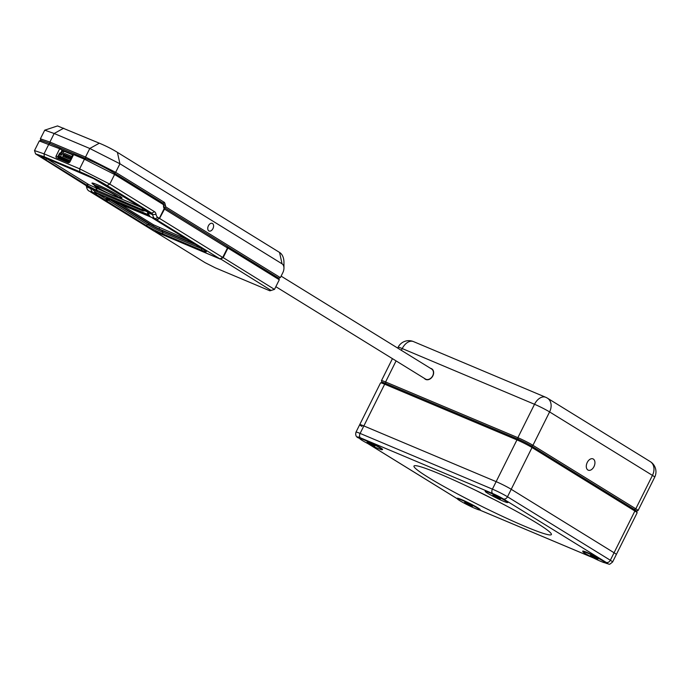 <?xml version="1.0" encoding="UTF-8"?>
<svg xmlns="http://www.w3.org/2000/svg" width="690" height="690" viewBox="0 0 690 690"><rect width="100%" height="100%" fill="white"/><g stroke="black" fill="none" stroke-linecap="round" stroke-linejoin="round"><path stroke-width="1.03" d="M119.189 195.796A14.947 1.139 26.5 0 1 120.509 197.055A14.947 1.139 26.5 0 1 120.431 197.107L118.792 197.625A13.705 1.044 -153.5 0 0 116.291 195.529A13.705 1.044 -153.5 0 0 102.379 188.267A13.705 1.044 -153.5 0 0 94.332 185.429A13.705 1.044 -153.5 0 0 96.91 187.37A13.705 1.044 -153.5 0 0 109.891 194.209A13.705 1.044 -153.5 0 0 118.792 197.625M100.378 187.611A11.307 0.863 26.5 0 1 114.592 194.822A11.307 0.863 26.5 0 1 116.636 196.288A11.307 0.863 26.5 0 1 112.815 195.287A11.307 0.863 26.5 0 1 101.214 189.603A11.307 0.863 26.5 0 1 96.695 186.343A11.307 0.863 26.5 0 1 100.378 187.611M94.332 185.429L93.754 183.816A14.947 1.139 26.5 0 1 93.754 183.713A14.947 1.139 26.5 0 1 95.6 184.023M62.902 156.268L70.363 159.407M70.337 159.114L71.079 157.613L70.406 157.329L69.975 158.183L69.052 156.759L68.621 157.613L67.939 157.329L68.37 156.475L66.585 156.759L67.016 155.897L66.335 155.612L65.904 156.475L65.231 156.19L65.654 155.328L63.868 155.612L64.299 154.758L63.618 154.474L62.876 155.975M71.079 157.613L70.432 159.295M62.799 156.087L63.618 154.474M71.544 158.001L70.57 159.537M70.535 157.191L69.664 158.053M70.173 157.044L69.725 157.044M70.406 157.329L69.888 156.863M69.172 156.621L68.31 157.484M68.819 156.466L68.37 156.475M69.052 156.759L68.534 156.294M67.818 156.052L66.956 156.915M67.456 155.897L67.016 155.897M67.689 156.19L67.18 155.724M66.464 155.474L65.593 156.337M66.102 155.328L65.654 155.328M66.335 155.612L65.817 155.155M65.102 154.905L64.239 155.768M64.748 154.758L64.299 154.758M64.981 155.043L64.463 154.577M71.855 156.492L64.8 153.491L63.73 154.206M71.864 156.466L71.381 157.432M94.176 184.998A16.793 1.276 26.5 0 1 92.063 183.048A16.793 1.276 26.5 0 1 97.773 184.903A16.793 1.276 26.5 0 1 113.35 192.45A16.793 1.276 26.5 0 1 122.035 197.987A16.793 1.276 26.5 0 1 119.223 197.487M275.845 286.695L425.454 379.026A5.874 4.485 -58.3 0 0 430.31 378.56A5.874 4.485 -58.3 0 0 433.389 373.549A5.874 4.485 -58.3 0 0 431.621 369.021L281.106 276.129M212.951 228.597A4.14 2.657 112.8 0 0 212.279 223.37A4.14 2.657 112.8 0 0 208.397 225.785A4.14 2.657 112.8 0 0 209.061 231.012A4.14 2.657 112.8 0 0 212.951 228.597M90.623 191.975L153.836 231.012L219.981 258.871L156.768 219.851L152.525 218.066L203.878 249.754A13.196 1.009 26.5 0 1 206.353 251.626A13.196 1.009 26.5 0 1 201.799 250.306L162.788 233.876A13.196 1.009 26.5 0 1 146.211 225.475L94.866 193.787L90.623 192.001M94.866 193.787L97.316 193.528L105.855 198.798L106.769 200.945L95.03 193.7M149.178 215.366L97.316 193.528M156.768 219.851L159.554 218.445L164.505 209.096L163.961 207.371M74.787 153.956L85.638 158.528C96.428 163.107 105.967 167.946 114.281 173.043L162.573 202.851A3.597 2.312 -67.2 0 1 163.521 204.939L163.53 205.577A3.597 2.312 112.8 0 0 163.91 207.078L164.194 208.553A4.795 3.079 -67.2 0 1 163.53 206.31L163.521 205.672A2.398 1.535 112.8 0 0 162.892 204.283L114.592 174.475L84.447 159.192L73.597 154.62L74.787 153.956L60.884 148.1L59.685 148.764L39.304 140.95L34.5 150.575L44.031 153.827L79.643 168.826L109.788 184.109L154.534 211.718A5.994 3.847 -67.2 0 1 156.026 214.297A7.193 4.614 112.8 0 0 157.829 217.393L159.33 218.316L164.194 208.553M159.33 218.316L156.561 219.748L150.722 216.988A9.591 6.158 -67.2 0 1 148.738 214.435A9.591 6.158 -67.2 0 1 148.324 212.865L148.031 212.115L145.081 210.864L142.968 210.959L97.143 191.656L91.994 187.973L93.944 188.982L90.744 187.991L97.212 193.459L149.152 215.332M97.212 193.459A3.657 2.795 -58.3 0 0 94.763 193.718L88.915 190.966A9.591 6.158 112.8 0 1 86.526 186.835A3.597 2.312 -67.2 0 0 85.62 185.291L91.994 187.973A8.228 0.63 -153.5 0 1 86.535 185.006A3.657 2.795 121.7 0 1 88.984 184.739L108.623 193.605M227.338 247.374L227.105 246.356M73.537 154.733L60.349 149.178L60.884 148.1L50.025 143.537L40.995 140.346L39.39 140.881M69.578 162.34A1.682 1.285 121.7 0 1 69.414 162.288L58.728 157.786A1.682 1.285 121.7 0 1 58.288 155.785L59.271 153.818A1.682 1.285 121.7 0 1 60.375 152.809L60.608 152.732A0.716 0.552 -58.3 0 0 61.082 152.3L61.824 150.808A1.682 1.285 121.7 0 1 62.35 150.135L73.356 154.767A1.682 1.285 121.7 0 1 73.235 155.336M60.349 149.178L62.169 150.299M64.55 151.455L72.545 154.819L64.662 151.481A0.716 0.552 121.7 0 0 63.834 151.912L62.505 151.093L61.764 152.585A1.682 1.285 121.7 0 1 60.651 153.594L60.418 153.672A0.716 0.552 -58.3 0 0 59.944 154.103L58.961 156.069A0.716 0.552 -58.3 0 0 59.15 156.932L69.837 161.425A0.716 0.552 -58.3 0 0 70.199 161.434M164.16 207.457L227.096 246.296L227.467 247.952L164.505 209.096M159.554 218.445L222.723 257.43L219.981 258.871M159.554 227.855L159.002 228.916L153.033 225.889L153.551 224.811L187.344 239.551M119.896 204.042L153.551 224.811M112.772 201.04L153.033 225.889M159.002 228.916L193.933 243.622M151.076 217.203A11.997 0.914 -153.5 0 0 148.876 216.246L109.865 199.815A11.997 0.914 -153.5 0 0 105.794 198.487A11.997 0.914 -153.5 0 0 105.855 198.798M222.723 257.43L227.467 247.952M44.729 130.177L57.529 125.934L99.326 143.184C106.148 146.03 112.177 149.083 117.412 152.352L279.545 252.419A16.793 10.773 -67.2 0 1 283.952 262.407L283.952 268.117A7.193 4.614 112.8 0 0 282.063 263.83L119.931 163.772L89.786 148.488L54.165 133.498L44.729 130.177L40.374 138.802L49.904 142.054L85.517 157.053L115.661 172.336L164.539 202.498L165.893 206.974L280.364 277.622L282.814 272.697A7.193 4.614 112.8 0 0 283.952 268.117M40.908 140.518L40.374 138.802M163.53 206.31L164.47 207.664M280.364 277.622L278.708 278.165L227.096 246.313M59.28 158.139A1.682 1.285 -58.3 0 0 59.211 158.924M154.241 231.185L205.042 262.631L215.332 267.841L269.894 290.818L274.491 289.395L279.295 279.761L278.708 278.165M279.295 279.761L227.933 248.064L223.137 257.698L220.369 259.121L154.206 231.167M222.758 257.344L274.491 289.395M271.187 290.481L220.257 258.724M93.944 188.982L145.081 210.864L145.4 210.459A8.228 0.63 -153.5 0 0 145.547 210.372A8.228 0.63 -153.5 0 0 143.994 209.199L93.65 178.607L47.662 158.864L41.15 156.492L45.23 159.511L86.535 185.006M144.771 210.39L151.766 213.141L107.028 185.532C99.084 180.651 90.045 176.071 79.893 171.784L44.281 156.785L35.578 153.887L85.62 185.291M149.342 215.108C147.496 213.822 147.065 212.831 148.031 212.115M90.744 187.991L90.864 188.663A9.591 6.158 112.8 0 0 93.262 192.795L94.763 193.718M156.561 219.748L155.06 218.816A9.591 6.158 -67.2 0 1 152.662 214.694A3.597 2.312 112.8 0 0 151.766 213.141L154.534 211.718M45.954 158.157L88.984 184.739M117.835 197.478L140.424 206.991M227.45 247.149L227.933 248.064M35.578 153.887L34.5 150.575M59.685 148.764L56.166 155.828A1.682 1.285 -58.3 0 0 56.606 157.829L68.138 162.685A1.682 1.285 -58.3 0 0 70.07 161.684L73.597 154.62M60.211 157.372A0.716 0.552 121.7 0 1 60.297 156.897L61.272 154.922A0.716 0.552 121.7 0 1 61.755 154.491L61.979 154.413A1.682 1.285 121.7 0 0 63.092 153.404L63.834 151.912M71.7 158.424A0.716 0.552 -58.3 0 0 71.691 158.415L71.605 158.208A1.682 1.285 121.7 0 1 71.717 156.777L72.459 155.285A0.716 0.552 -58.3 0 0 72.269 154.422L63.333 150.662A0.716 0.552 -58.3 0 0 62.505 151.093M69.397 162.478L60.185 158.459L59.823 159.183M60.642 157.553L61.031 156.759L70.458 160.917M69.509 160.339L69.121 161.124M68.664 162.029L68.31 162.745M368.451 443.152L374.894 446.016L367.943 442.368L367.089 442.126L368.451 443.152M367.943 442.368L367.278 442.411L370.306 444.144L374.67 445.809M382.174 449.699L382.346 449.354A12.524 0.957 -153.5 0 0 382.355 449.285A12.524 0.957 -153.5 0 0 374.799 444.567A12.524 0.957 -153.5 0 0 362.517 438.814A12.524 0.957 -153.5 0 0 359.99 438.133A12.524 0.957 -153.5 0 0 359.939 438.176L359.766 438.521A12.524 0.957 -153.5 0 0 366.959 443.118A12.524 0.957 -153.5 0 0 379.595 449.061A12.524 0.957 -153.5 0 0 382.174 449.699A12.524 0.957 -153.5 0 0 374.981 445.102A12.524 0.957 -153.5 0 0 362.345 439.159A12.524 0.957 -153.5 0 0 359.766 438.521M370.599 443.558L370.306 444.144M466.035 503.372L472.469 506.236L465.517 502.587L464.663 502.346L466.035 503.372M465.517 502.587L464.853 502.631L467.88 504.364L472.245 506.029M479.748 509.919L479.921 509.574A12.524 0.957 -153.5 0 0 479.93 509.505A12.524 0.957 -153.5 0 0 472.374 504.787A12.524 0.957 -153.5 0 0 460.092 499.034A12.524 0.957 -153.5 0 0 457.565 498.352A12.524 0.957 -153.5 0 0 457.513 498.396L457.341 498.741A12.524 0.957 -153.5 0 0 464.534 503.338A12.524 0.957 -153.5 0 0 477.17 509.28A12.524 0.957 -153.5 0 0 479.748 509.919A12.524 0.957 -153.5 0 0 472.555 505.322A12.524 0.957 -153.5 0 0 459.92 499.379A12.524 0.957 -153.5 0 0 457.341 498.741M468.182 503.778L467.88 504.364M591.537 556.218L597.971 559.081L591.019 555.441L590.355 555.485L591.537 556.218M591.019 555.441L590.355 555.485L593.383 557.218L597.747 558.874M605.251 562.764L605.423 562.419A12.524 0.957 -153.5 0 0 605.432 562.35A12.524 0.957 -153.5 0 0 597.885 557.641A12.524 0.957 -153.5 0 0 585.594 551.888A12.524 0.957 -153.5 0 0 583.067 551.207A12.524 0.957 -153.5 0 0 583.016 551.25L582.843 551.595A12.524 0.957 -153.5 0 0 590.045 556.192A12.524 0.957 -153.5 0 0 602.672 562.126A12.524 0.957 -153.5 0 0 605.251 562.764A12.524 0.957 -153.5 0 0 598.058 558.167A12.524 0.957 -153.5 0 0 585.422 552.233A12.524 0.957 -153.5 0 0 582.843 551.595M593.685 556.623L593.383 557.218M493.954 495.998L500.397 498.861L493.445 495.222L492.781 495.265L493.954 495.998M493.445 495.222L492.781 495.265L495.808 496.998L500.172 498.654M507.676 502.544L507.849 502.199A12.524 0.957 -153.5 0 0 507.857 502.13A12.524 0.957 -153.5 0 0 500.302 497.421A12.524 0.957 -153.5 0 0 488.02 491.668A12.524 0.957 -153.5 0 0 485.493 490.987A12.524 0.957 -153.5 0 0 485.441 491.03L485.268 491.375A12.524 0.957 -153.5 0 0 492.462 495.972A12.524 0.957 -153.5 0 0 505.097 501.906A12.524 0.957 -153.5 0 0 507.676 502.544A12.524 0.957 -153.5 0 0 500.483 497.947A12.524 0.957 -153.5 0 0 487.847 492.013A12.524 0.957 -153.5 0 0 485.268 491.375M496.11 496.403L495.808 496.998M605.303 562.919A3.597 2.312 -67.2 0 1 605.07 562.842A8.392 0.638 -153.5 0 0 606.191 562.393A3.597 2.743 -58.3 0 0 610.331 560.254A11.997 0.914 26.5 0 1 612.582 562.031L637.129 512.799A11.997 0.914 -153.5 0 0 637.129 512.722A11.997 0.914 -153.5 0 0 634.878 511.023L614.066 552.759A11.997 0.914 26.5 0 1 616.317 554.536A11.997 0.914 -153.5 0 0 614.066 552.759L511.221 489.288A11.997 0.914 -153.5 0 0 496.145 481.646L363.854 425.937A11.997 0.914 -153.5 0 0 359.714 424.652A11.997 0.914 -153.5 0 0 361.974 426.437M634.412 509.505L531.567 446.025A10.799 0.819 -153.5 0 0 518 439.151L385.71 383.442A10.799 0.819 -153.5 0 0 381.984 382.355L381.449 380.759A11.997 0.914 26.5 0 1 381.449 380.682A11.997 0.914 26.5 0 1 385.589 381.967L517.871 437.676A11.997 0.914 26.5 0 1 532.947 445.317L635.801 508.789L634.412 509.505A10.799 0.819 -153.5 0 1 634.567 509.591L634.878 511.023L532.025 447.543A11.997 0.914 -153.5 0 0 516.957 439.901L384.666 384.201A11.997 0.914 -153.5 0 0 380.587 382.864L382.191 382.338A10.799 0.819 26.5 0 1 385.865 383.537L518.147 439.245A10.799 0.819 26.5 0 1 531.714 446.12L634.567 509.591A10.799 0.819 26.5 0 1 636.594 511.126L637.129 512.722M380.587 382.864A11.997 0.914 -153.5 0 0 380.526 382.916L359.714 424.652A11.997 0.914 26.5 0 1 363.854 425.937L360.12 433.423L492.41 489.132A11.997 0.914 26.5 0 1 507.486 496.774L610.331 560.254L614.066 552.759L511.221 489.288L507.486 496.774A3.597 2.743 -58.3 0 1 503.338 498.913A8.392 0.638 -153.5 0 0 492.789 493.566L360.499 437.857A8.392 0.638 -153.5 0 0 359.18 438.21L358.886 438.055A3.597 2.743 -58.3 0 0 359.18 438.21M382.251 449.535A12.817 0.975 -153.5 0 0 382.614 449.397A12.817 0.975 -153.5 0 0 380.207 447.577A12.817 0.975 -153.5 0 0 368.046 441.177A12.817 0.975 -153.5 0 0 359.74 437.995A12.817 0.975 -153.5 0 0 359.844 438.366M507.754 502.389A12.817 0.975 -153.5 0 0 508.125 502.251A12.817 0.975 -153.5 0 0 505.71 500.431A12.817 0.975 -153.5 0 0 493.548 494.031A12.817 0.975 -153.5 0 0 485.243 490.84A12.817 0.975 -153.5 0 0 485.346 491.22M479.835 509.755A12.817 0.975 -153.5 0 0 480.197 509.617A12.817 0.975 -153.5 0 0 477.782 507.797A12.817 0.975 -153.5 0 0 465.621 501.397A12.817 0.975 -153.5 0 0 457.315 498.214A12.817 0.975 -153.5 0 0 457.418 498.585M605.337 562.609A12.817 0.975 -153.5 0 0 605.699 562.471A12.817 0.975 -153.5 0 0 603.284 560.651A12.817 0.975 -153.5 0 0 591.123 554.251A12.817 0.975 -153.5 0 0 582.817 551.06A12.817 0.975 -153.5 0 0 582.921 551.439M428.412 477.445A76.763 5.848 26.5 0 1 414.388 465.75A76.763 5.848 26.5 0 1 464.137 484.829A76.763 5.848 26.5 0 1 536.958 523.149A76.763 5.848 26.5 0 1 551.379 534.051A76.763 5.848 26.5 0 1 506.236 518.095A76.763 5.848 26.5 0 1 428.412 477.445M476.16 490.564A65.964 5.028 -153.5 0 0 494.385 499.655M518.147 439.245L516.957 439.901L496.145 481.646A11.997 0.914 26.5 0 1 511.221 489.288L532.025 447.543L531.714 446.12M492.789 493.566A3.597 2.312 -67.2 0 1 492.41 489.132L496.145 481.646L363.854 425.937L384.666 384.201L385.865 383.537M593.34 459.066A6.124 3.924 112.8 0 0 592.995 458.885A6.124 3.924 112.8 0 0 587.121 462.723A6.124 3.924 112.8 0 0 587.889 469.993A6.124 3.924 112.8 0 0 588.242 470.175A6.124 3.924 112.8 0 0 594.116 466.328A6.124 3.924 112.8 0 0 593.34 459.066M424.333 378.336A6.124 4.675 -58.3 0 0 425.325 379.233A6.124 4.675 -58.3 0 0 425.816 379.491A6.124 4.675 -58.3 0 0 432.699 376.162A6.124 4.675 -58.3 0 0 431.75 368.814A6.124 4.675 -58.3 0 0 431.259 368.564A6.124 4.675 -58.3 0 0 430.508 368.331M650.265 461.619L547.411 398.147A11.997 9.16 -58.3 0 1 549.594 411.921L652.447 475.393A11.997 9.16 -58.3 0 0 650.265 461.619A11.997 11.997 0 0 1 654.698 477.178A11.997 0.914 -153.5 0 0 652.447 475.393L635.801 508.789A11.997 0.914 26.5 0 1 638.052 510.566A11.997 0.914 26.5 0 1 637.991 510.617L636.577 511.083M202.895 249.159A11.851 0.906 26.5 0 1 201.661 248.65L162.65 232.22A11.851 0.906 26.5 0 1 147.763 224.673L108.149 200.229A11.851 0.906 26.5 0 1 105.924 198.47M201.627 248.365A3.597 2.312 -67.2 0 1 201.661 248.65L201.799 250.306M110.426 200.057L150.023 224.492A9.306 0.707 -153.5 0 0 161.719 230.417L195.779 244.76M161.719 230.417A3.597 2.312 -67.2 0 1 162.65 232.22L162.788 233.876M150.023 224.492A3.597 2.743 -58.3 0 0 147.763 224.673L146.211 225.475M110.322 200.014A3.597 2.743 -58.3 0 0 108.149 200.229L106.769 200.945M117.412 152.352L119.931 163.772L115.661 172.336L114.281 173.043L114.592 174.475L109.788 184.109L107.028 185.532M63.713 128.185L54.165 133.498L49.904 142.054L50.025 143.537L48.835 144.193L44.031 153.827L44.281 156.785M79.893 171.784L79.643 168.826L84.447 159.192L85.638 158.528L85.517 157.053L89.786 148.488L99.326 143.184M165.203 203.973L163.487 204.499M163.582 206.008L165.221 205.499M165.893 206.974L164.246 207.483M162.814 203.033L164.539 202.498M279.545 252.419L282.063 263.83M142.338 208.173A3.657 2.346 112.8 0 1 142.701 209.544A3.657 2.346 -67.2 0 1 142.701 209.829L142.968 210.959M95.919 188.258A3.657 2.346 112.8 0 1 96.876 190.242A3.657 2.346 -67.2 0 1 96.876 190.535L97.143 191.656M88.915 190.966L93.262 192.795A3.657 2.795 121.7 0 1 95.712 192.527L148.954 214.952M90.864 188.663L86.526 186.835M156.026 214.297L152.662 214.694L148.324 212.865M45.23 159.511A3.657 2.795 121.7 0 1 47.679 159.243M163.521 204.939L163.521 205.672M162.573 202.851L162.892 204.283M150.722 216.988L155.06 218.816L157.829 217.393M58.115 157.035L56.166 155.828M63.092 153.404L61.764 152.585M63.333 150.662L64.662 151.481M61.979 154.413L60.651 153.594M60.418 153.672L61.755 154.491M61.272 154.922L59.944 154.103M58.961 156.069L60.297 156.897M58.728 157.786L60.056 158.605M368.132 443.739L457.332 498.784M479.584 509.979L593.253 557.848M606.191 562.393L503.338 498.913M360.499 437.857A3.597 2.312 -67.2 0 1 360.12 433.423A11.997 0.914 26.5 0 0 355.98 432.147C355.212 435.261 356.178 437.236 358.886 438.055A3.597 2.743 -58.3 0 1 358.584 437.831M605.07 562.842A3.597 2.312 -67.2 0 1 605.044 562.833L605.07 562.842C610.607 564.135 607.994 565.61 612.582 562.031M546.454 397.647A11.997 7.694 112.8 0 0 545.773 397.293A11.997 7.694 112.8 0 0 534.526 404.28L402.236 348.571A11.997 0.914 -153.5 0 0 398.096 347.294L397.699 348.088M531.567 446.025L532.947 445.317L549.594 411.921A11.997 0.914 -153.5 0 0 534.526 404.28L517.871 437.676L518 439.151M547.411 398.147A11.997 11.997 0 0 0 545.773 397.293L413.483 341.593A11.997 7.694 112.8 0 0 402.236 348.571L401.356 350.339M385.71 383.442L385.589 381.967L396.086 360.905M58.59 157.717L59.918 158.536M593.504 557.968L479.533 509.979M457.341 498.818L367.83 443.575M355.98 432.147L359.714 424.652M413.483 341.593A11.997 11.997 0 0 0 398.096 347.294M392.438 358.645L381.449 380.682M654.698 477.178L638.052 510.566"/></g></svg>
